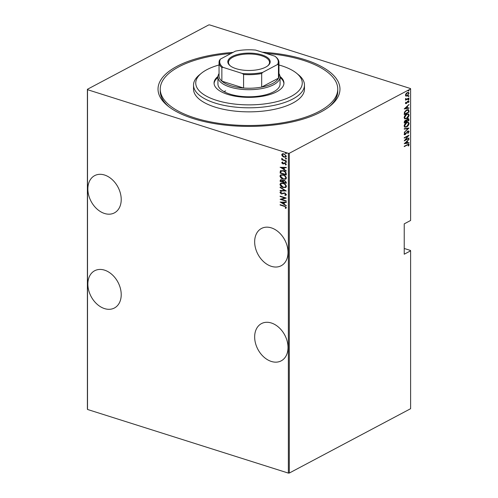 <?xml version="1.0" encoding="UTF-8"?>
<svg xmlns="http://www.w3.org/2000/svg" width="498" height="498" viewBox="0 0 498 498"><rect width="100%" height="100%" fill="white"/><g stroke="black" fill="none" stroke-linecap="round" stroke-linejoin="round"><path stroke-width="0.75" d="M262.328 52.215A90.978 37.3 180 0 1 330.267 105.875A90.978 37.3 180 0 1 320.986 111.919A90.978 37.3 180 0 1 167.733 105.875A90.978 37.3 180 0 1 177.014 66.302A90.978 37.3 180 0 1 233.064 52.39M266.075 53.404A88.756 36.391 180 0 1 337.756 89.111A88.756 36.391 180 0 1 315.819 113.065A88.756 36.391 180 0 1 217.794 123.18A88.756 36.391 180 0 1 160.244 89.111L160.244 91.134A88.756 36.391 0 0 0 168.754 106.684M288.018 347.504A21.078 15.214 -117.9 0 0 278.868 327.454A21.078 15.214 -117.9 0 0 261.456 323.6A21.078 15.214 -117.9 0 0 254.659 336.934A21.078 15.214 -117.9 0 0 263.809 356.991A21.078 15.214 -117.9 0 0 281.214 360.845A21.078 15.214 -117.9 0 0 288.018 347.504M121.219 294.66A21.078 15.214 -117.9 0 0 112.075 274.603A21.078 15.214 -117.9 0 0 94.664 270.75A21.078 15.214 -117.9 0 0 87.86 284.09A21.078 15.214 -117.9 0 0 97.01 304.141A21.078 15.214 -117.9 0 0 114.422 307.994A21.078 15.214 -117.9 0 0 121.219 294.66M288.018 252.386A21.078 15.214 -117.9 0 0 278.868 232.329A21.078 15.214 -117.9 0 0 261.456 228.476A21.078 15.214 -117.9 0 0 254.659 241.816A21.078 15.214 -117.9 0 0 263.809 261.867A21.078 15.214 -117.9 0 0 281.214 265.72A21.078 15.214 -117.9 0 0 288.018 252.386M121.219 199.536A21.078 15.214 -117.9 0 0 112.075 179.479A21.078 15.214 -117.9 0 0 94.664 175.626A21.078 15.214 -117.9 0 0 87.86 188.966A21.078 15.214 -117.9 0 0 97.01 209.023A21.078 15.214 -117.9 0 0 114.422 212.87A21.078 15.214 -117.9 0 0 121.219 199.536M209.633 24.9L410.489 88.538L410.607 88.924L289.301 153.272L289.301 473.05L288.367 473.1L87.511 409.462L87.393 409.076L87.393 89.298L208.699 24.95L209.633 24.9M282.434 156.185L281.694 154.747L282.434 153.782L284.028 153.857L286.338 156.223L285.833 157.1L284.028 157.125L282.434 156.185L281.694 154.747M286.263 161.19L281.768 159.771L281.768 159.404L282.434 159.615L281.843 158.252L283.213 159.79L286.263 160.829L286.263 161.19M281.694 162.746L282.329 162.124L282.715 162.504L282.242 162.933L282.845 163.562L285.043 162.989L286.338 164.315L285.734 165.019L285.317 164.639L285.79 164.153L285.068 163.356L282.87 163.935L281.694 162.746L282.603 161.981M282.715 162.504L282.242 162.933M283.256 163.587L284.346 162.914M285.964 164.938L285.603 164.508M285.317 164.639L286.057 164.01L285.068 163.356M285.335 163.213L282.87 163.935M286.263 174.767L280.386 172.906L280.337 170.939L283.269 170.596C284.881 170.939 285.883 171.972 286.263 173.69L286.263 174.997L280.119 173.049L280.337 170.939L280.785 170.534M283.43 180.282L282.945 180.681L284.52 180.344L286.263 182.231L286.263 183.351L280.119 181.403L280.461 179.79L281.638 179.797L282.945 180.681L283.287 180.338M286.263 190.983L280.119 190.852L280.119 190.454L285.08 190.56L280.119 187.522L280.119 187.124L286.263 190.983M286.263 200.881L286.263 201.242L280.119 199.293L284.962 198.017L280.119 196.48L280.119 196.119L286.263 198.067L281.426 199.349L286.263 200.881M284.202 206.315L280.119 205.014L280.119 204.653L284.265 205.967L286.418 207.635L285.709 208.425L285.236 208.052L285.79 207.405L284.476 206.166L280.119 205.014M285.927 208.32L285.236 208.052M288.367 473.1L288.367 153.322L87.511 89.684L87.511 409.462M280.119 202.113L286.263 202.151L286.263 202.549L284.29 202.505L284.29 204.273L286.263 205.873L280.281 202.026M282.161 193.585L284.756 192.863L286.418 194.581L286.026 195.222L285.074 195.415L284.763 194.967L285.79 194.369L284.75 193.224L281.395 193.977L279.957 192.521L280.997 191.767L281.376 192.228L280.592 192.763L281.37 193.61L282.291 193.517M285.037 194.818L286.057 194.226L285.51 194.793L286.057 194.226L284.75 193.224M283.636 193.361L281.395 193.977M281.376 192.228L280.592 192.763M282.434 193.442L283.076 193.043M283.219 187.565C281.607 187.173 280.517 186.115 279.957 184.378L280.648 183.208L283.188 183.196C284.8 183.581 285.877 184.652 286.418 186.389L285.74 187.534L283.487 187.422C281.874 187.03 280.791 185.972 280.231 184.235L279.957 184.378M283.219 179.205C281.607 178.819 280.517 177.761 279.957 176.024L280.648 174.854L283.188 174.842C284.8 175.228 285.877 176.292 286.418 178.035L285.74 179.18L283.487 179.062C281.874 178.676 280.791 177.618 280.231 175.881L279.957 176.024M280.119 167.328L286.263 167.365L286.263 167.764L284.29 167.72L284.29 169.488L286.263 171.094L280.281 167.241M286.611 162.074L285.827 162.416L285.317 161.894L285.827 161.688L286.338 162.217L285.827 162.416L286.338 162.217M286.101 162.273L285.317 161.894L285.827 161.688M286.611 158.713L285.827 159.055L285.317 158.532L285.827 158.333L286.338 158.856L285.827 159.055L286.338 158.856M286.101 158.912L285.317 158.532L285.827 158.333M286.611 153.266L285.827 153.608L285.317 153.085L285.827 152.88L286.338 153.409L285.827 153.608L286.338 153.409M286.101 153.465L285.317 153.085L285.827 152.88M289.301 473.05L410.607 408.702L410.607 250.836L410.489 250.45L404.233 248.471M406.026 96.102L405.447 95.199L406.019 93.699L407.252 92.609L408.497 92.404L409.039 93.294L407.252 95.877L406.026 96.102M408.983 98.324L405.509 100.166L406.019 99.532L405.565 98.592L406.623 99.133L408.983 97.963L408.983 98.324L405.509 99.868M405.64 99.413L405.447 99.015M405.584 98.492L406.623 99.133M405.447 103.198L405.945 102.115L405.876 102.986L406.343 103.173L408.036 101.001L409.039 101.393L408.572 102.538L408.248 102.457L408.615 101.629L408.055 101.355L406.362 103.528L405.447 103.198L405.727 103.646M405.528 102.831L406.343 103.173M408.721 100.876L409.039 101.393L408.603 101.741M408.615 101.629L407.706 101.243L407.376 101.53M408.983 110.824L408.983 112.125L404.233 114.646L404.401 112.374L406.667 109.902L408.372 109.554L408.983 110.824L408.628 110.712L408.628 112.019L408.983 112.125M408.983 120.485L404.233 123L404.233 122.209L405.409 120.292L406.418 120.223L407.632 118.748L408.541 118.58L408.983 120.485L404.233 122.707M408.983 128.111L404.233 132.449L408.067 128.552L404.233 129.119L404.233 128.721L408.783 128.048M408.983 138.008L408.983 138.376L404.233 140.89L407.974 136.091L404.233 138.077L404.233 137.716L408.983 135.195L405.248 139.994L408.983 138.008M408.615 144.881L407.389 144.937L404.233 146.611L404.233 146.25L408.783 144.109L409.101 144.65L408.553 145.958L408.186 145.926L408.615 144.881L408.211 144.576M410.607 88.924L410.607 220.477L404.233 223.857L404.233 254.217L410.607 250.836M404.233 143.71L408.983 139.284L407.457 141.065L407.457 142.833L408.983 142.609L408.983 143.007L404.233 143.71M409.101 131.597L408.061 133.408L408.615 131.846L407.812 131.453L405.216 134.647L404.457 134.79L404.108 134.23L404.911 132.723L405.204 132.904L404.594 134.018L405.198 134.298L407.818 131.092L408.684 130.943L409.101 131.597L408.752 131.484L407.713 133.302M408.615 131.846L407.457 131.348L406.99 131.74M404.849 132.792L404.245 133.906L405.198 134.298M406.623 126.909L404.843 127.233L404.108 126.087C404.513 124.276 405.347 123.099 406.605 122.558L408.354 122.247L409.101 123.411C408.696 125.197 407.868 126.368 406.623 126.909L404.681 127.164M406.623 118.555L404.843 118.879L404.108 117.733C404.513 115.922 405.347 114.745 406.605 114.204L408.354 113.893L409.101 115.05C408.696 116.843 407.868 118.007 406.623 118.555L404.681 118.81M404.233 108.925L408.983 104.499L407.457 106.286L407.457 108.054L408.983 107.829L408.983 108.222L404.233 108.925M408.292 99.027L408.69 99.177L408.292 99.749L408.646 99.861L408.248 99.712L408.646 99.139L409.039 99.289L408.646 99.861L408.248 99.712M408.292 95.666L408.69 95.821L408.292 96.394L408.646 96.506L408.248 96.351L408.646 95.778L409.039 95.927L408.646 96.506L408.248 96.351M408.292 90.219L408.69 90.368L408.292 90.941L408.646 91.053L408.248 90.904L408.646 90.325L409.039 90.48L408.646 91.053L408.248 90.904M87.393 89.298L87.511 89.684M288.367 153.322L289.301 153.272M329.246 106.684A88.756 36.391 0 0 0 337.756 91.134L337.756 89.111M408.26 144.769L407.04 144.825L404.233 146.319M408.597 144.084L409.101 144.65M408.752 144.538L408.204 145.846M408.229 145.852L408.553 145.958M408.659 139.577L408.983 139.677M407.134 140.965L407.457 141.065M407.109 140.99L407.109 142.721L407.457 142.833M408.628 142.658L408.983 143.007M408.628 142.895L404.326 143.53M406.972 141.513L405.148 143.175L406.972 142.907L406.648 141.407M404.824 143.075L405.148 143.175M408.628 138.195L408.983 138.376M408.628 138.263L404.532 140.436M404.233 137.778L407.974 136.091M408.335 135.537L407.912 136.072M408.26 131.733L407.457 131.348L408.26 131.733M407.034 131.752L407.345 131.852M405.59 133.918L404.868 134.535L405.216 134.647M404.868 134.535L404.295 134.709M404.855 132.798L405.204 132.904M404.245 133.906L404.849 134.186L404.245 133.906M408.491 130.912L408.752 131.484M408.534 128.086L408.036 128.54M404.233 128.957L408.067 128.552M408.167 122.203L409.101 123.411M408.752 123.299L408.404 124.612M407.053 126.28L406.275 126.797M407.8 122.626L405.77 123.118M404.55 124.575L404.245 125.701L405.067 126.729M406.605 122.925L404.594 125.813L405.248 126.803L406.623 126.548L408.615 123.685L407.987 122.67L406.25 122.813M404.245 125.701L404.594 125.813M408.354 118.549L408.983 119.358M408.628 119.246L408.628 120.373M406.785 120.279L406.436 120.167L406.374 120.958L406.729 121.313L408.491 120.379L407.632 119.109L406.785 120.279L406.729 121.313M407.98 118.997L407.177 119.059M405.752 120.535L404.961 120.597M404.457 121.207L404.364 122.271L404.718 122.377L406.237 121.325L405.416 120.647L404.718 122.377M404.364 121.773L404.718 121.879M405.067 120.535L405.596 120.441M407.283 118.997L407.831 118.91M408.167 113.843L409.101 115.05M408.752 114.938L408.404 116.258M407.053 117.926L406.275 118.443M407.8 114.272L405.77 114.758M404.55 116.221L404.245 117.347L405.067 118.375M406.605 114.571L404.594 117.46L405.248 118.449L406.623 118.188L408.615 115.324L407.987 114.316L406.25 114.459M404.245 117.347L404.594 117.46M408.628 112.019L404.233 114.347M408.192 109.516L408.628 110.712M404.762 111.62L404.364 113.619L404.718 114.023L408.491 112.025L408.372 110.382L407.762 109.965M408.024 110.27L405.739 110.519M404.5 112.237L404.849 112.349L404.718 114.023M406.312 110.158L406.667 110.27L404.849 112.349M408.372 110.382L406.667 110.27M408.659 104.792L408.983 104.897M407.134 106.18L407.457 106.286M407.109 106.211L407.109 107.942L407.457 108.054M408.628 107.879L408.983 108.222M408.628 108.11L404.326 108.751M406.972 106.728L405.148 108.396L406.972 108.122L406.648 106.628M404.824 108.29L405.148 108.396M405.521 102.874L405.988 103.061L405.521 102.874M408.534 100.851L408.69 101.281M408.26 102.439L408.572 102.538M408.26 101.517L407.706 101.243L408.26 101.517M407.04 102.202L407.37 102.308M406.362 103.528L406.891 103.098M406.007 103.416L405.571 103.559M408.292 99.749L407.899 99.6M405.521 98.741L406.268 99.027L405.521 98.741M408.292 96.394L407.899 96.239M408.31 92.36L409.039 93.294M408.69 93.182L408.578 93.842M407.476 95.379L406.903 95.765L407.252 95.877M406.903 95.765L405.671 95.99M407.993 92.777L406.661 93.008M405.559 94.552L406.163 95.597M407.258 92.97L405.876 94.975L406.331 95.678L407.258 95.516L408.615 93.524L408.186 92.809L406.903 92.858M405.521 94.863L405.876 94.975M408.292 90.941L407.899 90.792M286.057 207.261L284.476 206.166M286.263 202.4L284.29 202.505M286.263 205.562L280.486 202.026M283.661 203.887L283.935 202.344L281.302 202.443L283.661 203.887L283.661 202.493L281.302 202.443M286.263 201.011L280.119 199.293M280.119 196.48L284.962 198.017M286.263 198.067L281.426 199.349M286.157 195.141L285.074 195.415M285.348 195.272L285.105 194.923M285.018 193.081L284.146 193.18M284.414 193.037L283.437 193.479M281.663 193.834L279.957 192.521M280.231 192.377L280.455 191.898M281.65 192.079L280.86 192.62L281.65 192.079M286.163 190.827L280.119 190.852M280.119 187.522L285.08 190.56M280.231 184.235L280.791 183.139M285.871 187.46L283.487 187.422M285.342 187.092L286.057 186.065C285.647 184.621 284.781 183.737 283.455 183.413L281.351 183.501M283.188 183.557L281.214 183.563L280.592 184.559L283.213 187.198L285.211 187.167L285.79 186.208C285.373 184.764 284.507 183.88 283.188 183.557L283.455 183.413M286.263 183.121L280.119 181.403M280.386 181.26L280.119 180.612M280.386 180.469L280.611 179.734M284.788 180.569L283.418 181.079L283.35 182.063L285.634 182.791L285.902 182.106L284.788 180.569L283.692 180.936M283.418 181.079L283.866 180.668M281.924 180.021L280.99 180.158L280.748 181.241L282.715 181.863L282.989 181.477L281.924 180.021L281.152 180.108M282.989 181.477L281.65 180.164M285.902 182.106L284.52 180.712M285.634 182.791L285.634 182.249M280.231 175.881L280.791 174.786M285.871 179.106L283.487 179.062M285.342 178.738L286.057 177.711C285.647 176.267 284.781 175.383 283.455 175.059L281.351 175.14M283.188 175.203L281.214 175.209L280.592 176.205L283.213 178.844L285.211 178.813L285.79 177.854C285.373 176.41 284.507 175.526 283.188 175.203L283.455 175.059M280.611 170.789L280.922 170.465M283.536 170.814L280.922 171.337L280.748 172.887L285.634 174.431L285.746 172.538L283.536 170.814L281.189 171.194M280.922 171.337L281.47 170.858M285.746 172.538L283.262 170.957M285.634 174.431L285.472 172.681M286.263 167.614L284.29 167.72M286.263 170.783L280.486 167.247M283.661 169.102L283.935 167.565L281.302 167.658L283.661 169.102L283.661 167.708L281.302 167.658M282.989 162.36L282.515 162.79M283.717 163.282L284.619 162.771M285.584 164.496L286.057 164.01L285.584 164.496M284.445 163.512L283.835 163.867M283.144 163.786L281.961 162.603M285.584 161.75L286.101 161.545M286.263 160.96L281.768 159.771M281.694 158.557L282.434 159.615M285.584 158.389L286.101 158.19M281.961 154.604L282.702 153.639M285.964 157.019L284.028 157.125M284.302 156.982L282.708 156.042M285.503 156.671L286.057 155.905L284.302 154.075L282.802 154.181M284.034 154.218L282.652 154.249L282.242 154.922L284.034 156.764L285.373 156.752L285.79 156.048L284.302 154.075M285.584 152.942L286.101 152.737M219.045 64.989A53.255 21.831 0 0 0 208.911 68.668A53.255 21.831 0 0 0 201.429 73.225A53.255 21.831 0 0 0 219.269 101.156A53.255 21.831 0 0 0 289.089 97.415A53.255 21.831 0 0 0 296.571 73.225A53.255 21.831 0 0 0 278.955 64.989M296.571 73.225L298.551 74.843A55.471 22.746 180 0 1 304.471 85.065A55.471 22.746 180 0 1 290.757 100.036A55.471 22.746 180 0 1 229.497 106.354A55.471 22.746 180 0 1 193.529 85.065A55.471 22.746 180 0 1 199.449 74.843L201.429 73.225M217.937 76.966L217.937 84.05A31.063 12.736 0 0 0 238.075 95.977A31.063 12.736 0 0 0 272.387 92.435A31.063 12.736 0 0 0 280.063 84.05L280.063 76.966A31.063 12.736 180 0 1 273.583 84.753A31.063 12.736 180 0 1 238.965 89.024A31.063 12.736 180 0 1 217.937 76.966A31.063 12.736 180 0 1 219.045 73.592M217.962 76.455A34.947 14.33 0 0 0 214.053 83.042A34.947 14.33 0 0 0 236.712 96.456A34.947 14.33 0 0 0 275.307 92.472A34.947 14.33 0 0 0 283.947 83.042A34.947 14.33 0 0 0 280.038 76.455M283.928 83.546A34.947 14.33 0 0 0 280.063 77.489M160.244 89.111A88.756 36.391 180 0 1 182.181 65.157A88.756 36.391 180 0 1 231.016 53.479M193.529 85.065L193.529 89.111A55.471 22.746 0 0 0 229.497 110.4A55.471 22.746 0 0 0 290.757 104.082A55.471 22.746 0 0 0 304.471 89.111L304.471 85.065M224.05 91.644A31.063 12.736 180 0 1 225.613 90.848M217.937 77.489A34.947 14.33 0 0 0 214.072 83.546M232.23 56.479A21.19 8.69 180 0 1 260.292 54.438A21.19 8.69 180 0 1 267.93 65.692A21.19 8.69 180 0 1 265.77 67.099A21.19 8.69 180 0 1 230.07 65.692A21.19 8.69 180 0 1 232.23 56.479M267.619 65.935A20.524 8.416 0 0 0 269.524 62.393A20.524 8.416 0 0 0 255.63 54.431A20.524 8.416 0 0 0 232.759 57.251A20.524 8.416 0 0 0 228.476 62.393A20.524 8.416 0 0 0 230.381 65.935M223.06 67.367L221.859 67.591A29.955 12.282 180 0 1 219.045 62.393L219.045 75.957A29.955 12.282 0 0 0 221.859 81.155A29.955 12.282 0 0 0 243.578 88.034A29.955 12.282 0 0 0 261.674 87.082A29.955 12.282 0 0 0 272.705 83.465A29.955 12.282 0 0 0 278.463 78.18A29.955 12.282 0 0 0 278.955 75.957L278.955 62.393A29.955 12.282 180 0 1 278.463 64.622L277.529 64.503A29.289 12.008 0 0 0 275.164 56.392A29.289 12.008 0 0 0 274.94 56.212L255.63 50.093A29.289 12.008 0 0 0 235.392 51.157L220.471 59.069A29.289 12.008 0 0 0 223.06 67.367L242.37 73.486A29.289 12.008 0 0 0 262.608 72.422L277.529 64.503M262.608 72.422L261.674 73.523L261.674 87.082L278.463 78.18L278.463 64.622M278.955 73.592A31.063 12.736 180 0 1 280.063 76.966M221.859 67.591L221.859 81.155L243.578 88.034L243.578 74.476L242.37 73.486M219.045 62.393A29.955 12.282 180 0 1 219.537 60.171L220.471 59.069M274.94 56.212L276.141 57.202A29.955 12.282 180 0 1 278.955 62.393M261.674 73.523A29.955 12.282 180 0 1 243.578 74.476M407.04 144.825L407.389 144.937M406.268 132.904L406.586 133.003M406.374 120.958L406.729 121.07M404.364 113.619L404.718 113.725M408.329 131.366L407.98 131.254M404.799 134.367L404.444 134.255M407.987 122.67L407.638 122.558M405.248 126.803L404.893 126.691M407.987 114.316L407.638 114.204M405.248 118.449L404.893 118.337M406.026 103.223L405.677 103.111M408.41 101.299L408.055 101.187M406.113 99.17L405.764 99.058M408.186 92.809L407.837 92.703M406.331 95.678L405.982 95.566"/></g></svg>
